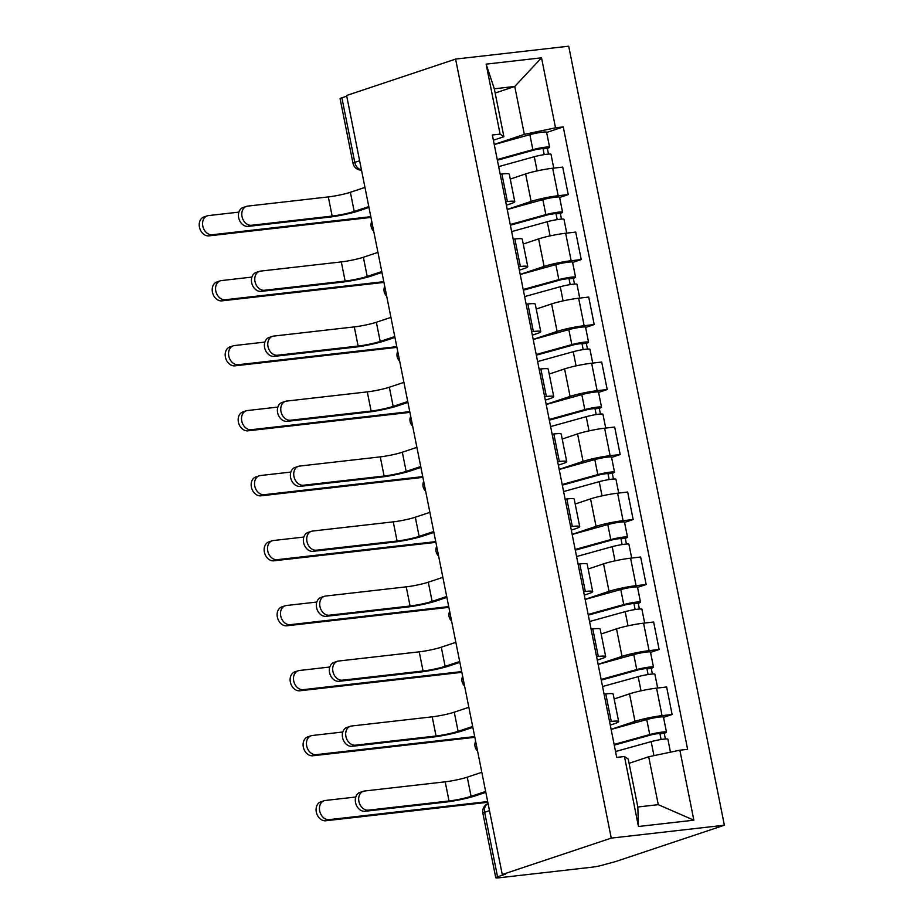 <?xml version="1.0" encoding="UTF-8"?>
<svg xmlns="http://www.w3.org/2000/svg" width="924" height="924" viewBox="0 0 924 924"><rect width="100%" height="100%" fill="white"/><g stroke="black" fill="none" stroke-linecap="round" stroke-linejoin="round"><path stroke-width="1.39" d="M502.252 874.531L505.555 874.15L497.551 876.83A8.547 0.878 168.7 0 0 495.761 877.754A8.547 0.878 168.7 0 0 498.972 877.8L592.307 867.162A8.547 0.878 168.7 0 0 604.065 864.691L615.372 861.642L724.37 825.224L568.71 46.2L455.601 59.09L611.261 838.114L502.252 874.531L346.592 95.495L455.601 59.09M359.632 160.753L354.781 162.37A8.547 0.878 -11.3 0 0 353.003 163.294L340.101 98.718A8.547 0.878 -11.3 0 1 341.88 97.794L354.781 162.37A8.547 6.584 71.5 0 0 361.457 169.9M346.731 96.177L341.88 97.794M724.37 825.224L611.261 838.114M611.111 729.325L635.007 721.344A19.647 2.021 -11.3 0 1 662.058 715.638L672.118 714.495L666.631 686.994L656.571 688.149A19.647 2.021 168.7 0 0 629.521 693.843L614.148 698.971M618.664 721.552L613.166 694.051A19.647 2.021 168.7 0 0 605.786 693.936L611.272 721.425A19.647 2.021 -11.3 0 1 618.664 721.552A19.647 2.021 -11.3 0 1 614.564 723.665L610.267 725.109M611.272 721.425L609.574 721.621M663.513 717.37L672.118 714.495M605.786 693.936L604.077 694.132M598.128 664.333L622.025 656.352A19.647 2.021 -11.3 0 1 649.075 650.658L659.135 649.503L653.638 622.014L643.578 623.157A19.647 2.021 168.7 0 0 616.527 628.851L601.166 633.991M596.581 656.629L598.29 656.444A19.647 2.021 -11.3 0 1 605.67 656.56A19.647 2.021 -11.3 0 1 601.582 658.685L597.285 660.117M650.531 652.379L659.135 649.503M605.67 656.56L600.184 629.059A19.647 2.021 168.7 0 0 592.792 628.944L591.094 629.14M585.135 599.341L609.043 591.36A19.647 2.021 -11.3 0 1 636.093 585.666L646.153 584.522L640.655 557.022L630.595 558.165A19.647 2.021 168.7 0 0 603.545 563.871L588.172 568.999M583.598 591.649L585.308 591.452A19.647 2.021 -11.3 0 1 592.688 591.568A19.647 2.021 -11.3 0 1 588.588 593.693L584.291 595.125M637.548 587.387L646.153 584.522M592.688 591.568L587.19 564.079A19.647 2.021 168.7 0 0 579.81 563.952L578.101 564.148M572.152 534.361L596.049 526.368A19.647 2.021 -11.3 0 1 623.099 520.674L633.159 519.531L627.673 492.03L617.613 493.185A19.647 2.021 168.7 0 0 590.563 498.879L575.19 504.007M570.616 526.657L572.314 526.461A19.647 2.021 -11.3 0 1 579.706 526.576A19.647 2.021 -11.3 0 1 575.606 528.701L571.309 530.133M624.555 522.407L633.159 519.531M579.706 526.576L574.208 499.087A19.647 2.021 168.7 0 0 566.828 498.972L565.118 499.156M559.17 469.369L583.067 461.388A19.647 2.021 -11.3 0 1 610.117 455.682L620.177 454.539L614.679 427.05L604.619 428.193A19.647 2.021 168.7 0 0 577.569 433.887L562.208 439.027M557.622 461.665L559.332 461.469A19.647 2.021 -11.3 0 1 566.712 461.596A19.647 2.021 -11.3 0 1 562.624 463.709L558.327 465.153M611.572 457.415L620.177 454.539M566.712 461.596L561.226 434.095A19.647 2.021 168.7 0 0 553.834 433.98L552.136 434.176M546.176 404.377L570.085 396.396A19.647 2.021 -11.3 0 1 597.135 390.702L607.195 389.547L601.697 362.058L591.637 363.201A19.647 2.021 168.7 0 0 564.587 368.895L549.214 374.035M544.64 396.685L546.35 396.488A19.647 2.021 -11.3 0 1 553.73 396.604A19.647 2.021 -11.3 0 1 549.63 398.729L545.333 400.161M598.59 392.423L607.195 389.547M553.73 396.604L548.232 369.115A19.647 2.021 168.7 0 0 540.852 368.988L539.142 369.184M533.194 339.397L557.091 331.404A19.647 2.021 -11.3 0 1 584.141 325.71L594.201 324.567L588.715 297.066L578.655 298.209A19.647 2.021 168.7 0 0 551.605 303.915L536.232 309.043M531.658 331.693L533.356 331.497A19.647 2.021 -11.3 0 1 540.748 331.612A19.647 2.021 -11.3 0 1 536.648 333.737L532.351 335.169M585.597 327.442L594.201 324.567M540.748 331.612L535.25 304.123A19.647 2.021 168.7 0 0 527.87 303.996L526.16 304.192M520.212 274.405L544.109 266.424A19.647 2.021 -11.3 0 1 571.159 260.718L581.219 259.575L575.721 232.086L565.661 233.229A19.647 2.021 168.7 0 0 538.611 238.923L523.25 244.052M518.664 266.701L520.374 266.505A19.647 2.021 -11.3 0 1 527.754 266.632A19.647 2.021 -11.3 0 1 523.665 268.745L519.369 270.189M572.614 262.451L581.219 259.575M527.754 266.632L522.268 239.131A19.647 2.021 168.7 0 0 514.876 239.016L513.178 239.212M507.218 209.413L531.127 201.432A19.647 2.021 -11.3 0 1 558.177 195.738L568.237 194.583L562.739 167.094L552.679 168.237A19.647 2.021 168.7 0 0 525.629 173.931L510.256 179.071M505.682 201.709L507.392 201.524A19.647 2.021 -11.3 0 1 514.772 201.64A19.647 2.021 -11.3 0 1 510.672 203.765L506.375 205.197M559.632 197.459L568.237 194.583M514.772 201.64L509.274 174.139A19.647 2.021 168.7 0 0 501.894 174.024L500.184 174.22M648.706 756.756L679.868 750.196L693.855 820.189L638.449 826.495L624.462 756.513L628.251 759.089L637.826 806.999L658.269 804.665L648.706 756.756L629.094 763.305M495.16 93.012L514.76 86.463L494.317 88.796L503.892 136.706L500.103 134.119L492.353 135.008L616.712 757.391L624.462 756.513M500.103 134.119L486.116 64.137L541.522 57.819L555.509 127.812L524.335 134.373L514.76 86.463L541.522 57.819M679.868 750.196L687.618 749.318L563.259 126.923L555.509 127.812M494.236 144.421L524.335 134.373M503.892 136.706L493.393 140.205M546.638 132.478L563.259 126.923M693.855 820.189L658.269 804.665M638.449 826.495L637.826 806.999M494.317 88.796L486.116 64.137M485.839 792.353L475.363 795.841A21.564 2.218 -11.3 0 1 445.668 802.101L365.038 811.284A9.818 7.565 -108.5 0 1 355.717 803.337A9.818 7.565 -108.5 0 1 360.014 792.388L363.375 791.267A9.818 7.565 71.5 0 0 359.078 802.217A9.818 7.565 71.5 0 0 368.399 810.163L449.029 800.981A16.02 1.652 168.7 0 0 471.078 796.338L485.654 791.464M449.029 800.981L445.195 781.819L364.564 791.002A9.818 7.565 71.5 0 0 363.375 791.267M445.195 781.819A16.02 1.652 168.7 0 0 467.255 777.176L481.831 772.302M487.826 802.298L325.814 820.755A9.818 7.565 -108.5 0 1 316.493 812.808A9.818 7.565 -108.5 0 1 320.79 801.859L324.151 800.738A9.818 7.565 71.5 0 0 319.854 811.688A9.818 7.565 71.5 0 0 329.175 819.634L487.676 801.582M355.786 797.008L325.352 800.473A9.818 7.565 71.5 0 0 324.151 800.738M615.546 751.512L651.154 741.637A10.672 1.097 -11.3 0 1 662.011 739.385A10.672 1.097 -11.3 0 1 667.879 739.2L670.466 752.171M614.264 745.114L652.991 734.372L661.018 733.206L659.955 733.76L661.099 739.523M614.125 744.421L649.734 734.557A10.672 1.097 -11.3 0 1 660.602 732.305A10.672 1.097 -11.3 0 1 666.47 732.12A10.672 1.097 -11.3 0 1 664.24 733.275L665.384 738.992M611.134 729.429L646.742 719.553A10.672 1.097 -11.3 0 1 657.599 717.301A10.672 1.097 -11.3 0 1 663.467 717.128L666.47 732.12M659.817 733.113L659.955 733.76L664.24 733.275M472.845 727.361L462.381 730.861A21.564 2.218 -11.3 0 1 432.686 737.109L352.056 746.303A9.818 7.565 -108.5 0 1 342.735 738.357A9.818 7.565 -108.5 0 1 347.031 727.396L350.381 726.276A9.818 7.565 71.5 0 0 346.096 737.236A9.818 7.565 71.5 0 0 355.405 745.183L436.036 735.989A16.02 1.652 168.7 0 0 458.096 731.346L472.672 726.472M436.036 735.989L432.213 716.828L351.582 726.01A9.818 7.565 71.5 0 0 350.381 726.276M432.213 716.828A16.02 1.652 168.7 0 0 454.262 712.185L468.838 707.31M459.863 662.369L449.399 665.869A21.564 2.218 -11.3 0 1 419.692 672.129L339.062 681.311A9.818 7.565 -108.5 0 1 329.741 673.365A9.818 7.565 -108.5 0 1 334.038 662.416L337.399 661.295A9.818 7.565 71.5 0 0 333.102 672.245A9.818 7.565 71.5 0 0 342.423 680.191L423.053 670.997A16.02 1.652 168.7 0 0 445.114 666.354L459.69 661.492M423.053 670.997L419.23 651.836L338.6 661.03A9.818 7.565 71.5 0 0 337.399 661.295M419.23 651.836A16.02 1.652 168.7 0 0 441.279 647.193L455.855 642.33M474.832 737.317L312.832 755.774A9.818 7.565 -108.5 0 1 303.511 747.828A9.818 7.565 -108.5 0 1 307.808 736.867L311.169 735.747A9.818 7.565 71.5 0 0 306.872 746.707A9.818 7.565 71.5 0 0 316.193 754.654L474.693 736.59M342.792 732.016L312.358 735.481A9.818 7.565 71.5 0 0 311.169 735.747M602.552 686.52L638.172 676.645A10.672 1.097 -11.3 0 1 649.029 674.393A10.672 1.097 -11.3 0 1 654.897 674.22L657.657 688.022M601.281 680.122L640.009 669.392L648.036 668.225L646.962 668.78L648.117 674.532M601.143 679.44L636.751 669.565A10.672 1.097 -11.3 0 1 647.609 667.313A10.672 1.097 -11.3 0 1 653.476 667.14A10.672 1.097 -11.3 0 1 651.247 668.283L652.39 674.012M598.14 664.437L633.76 654.573A10.672 1.097 -11.3 0 1 644.617 652.309A10.672 1.097 -11.3 0 1 650.484 652.136L653.476 667.14M646.835 668.121L646.962 668.78L651.247 668.283M461.85 672.326L299.85 690.782A9.818 7.565 -108.5 0 1 290.529 682.836A9.818 7.565 -108.5 0 1 294.825 671.887L298.175 670.766A9.818 7.565 71.5 0 0 293.89 681.716A9.818 7.565 71.5 0 0 303.199 689.662L461.711 671.598M329.81 667.024L299.376 670.501A9.818 7.565 71.5 0 0 298.175 670.766M589.57 621.529L625.178 611.653A10.672 1.097 -11.3 0 1 636.035 609.401A10.672 1.097 -11.3 0 1 641.903 609.228L644.663 623.03M588.288 615.13L627.015 604.4L635.042 603.233L633.98 603.788L635.135 609.54M588.149 614.448L623.769 604.573A10.672 1.097 -11.3 0 1 634.626 602.321A10.672 1.097 -11.3 0 1 640.494 602.148A10.672 1.097 -11.3 0 1 638.265 603.303L639.408 609.02M585.158 599.445L620.766 589.581A10.672 1.097 -11.3 0 1 631.623 587.329A10.672 1.097 -11.3 0 1 637.491 587.144L640.494 602.148M633.852 603.129L633.98 603.788L638.265 603.303M446.881 597.389L436.405 600.877A21.564 2.218 -11.3 0 1 406.71 607.137L326.08 616.32A9.818 7.565 -108.5 0 1 316.759 608.373A9.818 7.565 -108.5 0 1 321.055 597.424L324.416 596.303A9.818 7.565 71.5 0 0 320.12 607.253A9.818 7.565 71.5 0 0 329.441 615.199L410.071 606.017A16.02 1.652 168.7 0 0 432.12 601.374L446.696 596.5M410.071 606.017L406.237 586.856L325.606 596.038A9.818 7.565 71.5 0 0 324.416 596.303M406.237 586.856A16.02 1.652 168.7 0 0 428.297 582.201L442.873 577.338M433.887 532.397L423.423 535.897A21.564 2.218 -11.3 0 1 393.728 542.145L313.097 551.339A9.818 7.565 -108.5 0 1 303.777 543.393A9.818 7.565 -108.5 0 1 308.073 532.432L311.423 531.312A9.818 7.565 71.5 0 0 307.138 542.273A9.818 7.565 71.5 0 0 316.447 550.207L397.077 541.025A16.02 1.652 168.7 0 0 419.138 536.382L433.714 531.508M397.077 541.025L393.254 521.864L312.624 531.046A9.818 7.565 71.5 0 0 311.423 531.312M393.254 521.864A16.02 1.652 168.7 0 0 415.303 517.221L429.879 512.346M420.905 467.405L410.441 470.905A21.564 2.218 -11.3 0 1 380.734 477.154L300.104 486.347A9.818 7.565 -108.5 0 1 290.794 478.401A9.818 7.565 -108.5 0 1 295.079 467.452L298.44 466.32A9.818 7.565 71.5 0 0 294.144 477.281A9.818 7.565 71.5 0 0 303.465 485.227L384.095 476.033A16.02 1.652 168.7 0 0 406.156 471.39L420.732 466.528M384.095 476.033L380.272 456.872L299.642 466.066A9.818 7.565 71.5 0 0 298.44 466.32M380.272 456.872A16.02 1.652 168.7 0 0 402.321 452.229L416.897 447.355M448.868 607.334L286.856 625.791A9.818 7.565 -108.5 0 1 277.535 617.844A9.818 7.565 -108.5 0 1 281.832 606.895L285.193 605.774A9.818 7.565 71.5 0 0 280.896 616.724A9.818 7.565 71.5 0 0 290.217 624.67L448.718 606.618M316.828 602.044L286.394 605.509A9.818 7.565 71.5 0 0 285.193 605.774M576.588 556.537L612.196 546.673A10.672 1.097 -11.3 0 1 623.053 544.421A10.672 1.097 -11.3 0 1 628.921 544.236L631.681 558.05M575.306 550.15L614.033 539.408L622.06 538.242L620.997 538.796L622.141 544.559M575.167 549.457L610.787 539.593A10.672 1.097 -11.3 0 1 621.644 537.329A10.672 1.097 -11.3 0 1 627.511 537.156A10.672 1.097 -11.3 0 1 625.282 538.311L626.426 544.028M572.175 534.465L607.784 524.589A10.672 1.097 -11.3 0 1 618.641 522.337A10.672 1.097 -11.3 0 1 624.509 522.164L627.511 537.156M620.859 538.149L620.997 538.796L625.282 538.311M435.874 542.342L273.874 560.81A9.818 7.565 -108.5 0 1 264.553 552.864A9.818 7.565 -108.5 0 1 268.849 541.903L272.21 540.783A9.818 7.565 71.5 0 0 267.914 551.744A9.818 7.565 71.5 0 0 277.235 559.678L435.735 541.626M303.834 537.052L273.4 540.517A9.818 7.565 71.5 0 0 272.21 540.783M563.594 491.556L599.214 481.681A10.672 1.097 -11.3 0 1 610.071 479.429A10.672 1.097 -11.3 0 1 615.938 479.256L618.699 493.058M562.323 485.158L601.05 474.428L609.078 473.261L608.004 473.816L609.159 479.568M562.185 484.476L597.793 474.601A10.672 1.097 -11.3 0 1 608.65 472.349A10.672 1.097 -11.3 0 1 614.518 472.164A10.672 1.097 -11.3 0 1 612.289 473.319L613.432 479.048M559.182 469.473L594.802 459.598A10.672 1.097 -11.3 0 1 605.659 457.345A10.672 1.097 -11.3 0 1 611.526 457.172L614.518 472.164M607.876 473.157L608.004 473.816L612.289 473.319M422.892 477.362L260.891 495.818A9.818 7.565 -108.5 0 1 251.571 487.872A9.818 7.565 -108.5 0 1 255.867 476.923L259.217 475.802A9.818 7.565 71.5 0 0 254.932 486.752A9.818 7.565 71.5 0 0 264.241 494.698L422.753 476.634M290.852 472.06L260.418 475.537A9.818 7.565 71.5 0 0 259.217 475.802M550.612 426.565L586.22 416.689A10.672 1.097 -11.3 0 1 597.077 414.437A10.672 1.097 -11.3 0 1 602.945 414.264L605.705 428.066M549.33 420.166L588.057 409.436L596.084 408.269L595.021 408.824L596.176 414.576M549.191 419.484L584.811 409.609A10.672 1.097 -11.3 0 1 595.668 407.357A10.672 1.097 -11.3 0 1 601.536 407.184A10.672 1.097 -11.3 0 1 599.306 408.339L600.45 414.056M546.199 404.481L581.808 394.617A10.672 1.097 -11.3 0 1 592.665 392.365A10.672 1.097 -11.3 0 1 598.533 392.18L601.536 407.184M594.894 408.165L595.021 408.824L599.306 408.339M407.923 402.414L397.447 405.913A21.564 2.218 -11.3 0 1 367.752 412.173L287.121 421.356A9.818 7.565 -108.5 0 1 277.801 413.409A9.818 7.565 -108.5 0 1 282.097 402.46L285.458 401.339A9.818 7.565 71.5 0 0 281.162 412.289A9.818 7.565 71.5 0 0 290.483 420.235L371.113 411.053A16.02 1.652 168.7 0 0 393.162 406.398L407.738 401.536M371.113 411.053L367.278 391.88L286.648 401.074A9.818 7.565 71.5 0 0 285.458 401.339M367.278 391.88A16.02 1.652 168.7 0 0 389.339 387.237L403.915 382.374M409.909 412.37L247.898 430.827A9.818 7.565 -108.5 0 1 238.588 422.88A9.818 7.565 -108.5 0 1 242.873 411.931L246.234 410.81A9.818 7.565 71.5 0 0 241.938 421.76A9.818 7.565 71.5 0 0 251.259 429.706L409.759 411.642M277.87 407.08L247.436 410.545A9.818 7.565 71.5 0 0 246.234 410.81M537.629 361.573L573.238 351.709A10.672 1.097 -11.3 0 1 584.095 349.457A10.672 1.097 -11.3 0 1 589.962 349.272L592.723 363.074M536.347 355.186L575.074 344.444L583.102 343.278L582.039 343.832L583.183 349.584M536.209 354.493L571.829 344.617A10.672 1.097 -11.3 0 1 582.686 342.365A10.672 1.097 -11.3 0 1 588.553 342.192A10.672 1.097 -11.3 0 1 586.324 343.347L587.468 349.064M533.217 339.501L568.826 329.625A10.672 1.097 -11.3 0 1 579.683 327.373A10.672 1.097 -11.3 0 1 585.55 327.2L588.553 342.192M581.901 343.185L582.039 343.832L586.324 343.347M394.929 337.433L384.465 340.921A21.564 2.218 -11.3 0 1 354.77 347.181L274.139 356.364A9.818 7.565 -108.5 0 1 264.818 348.429A9.818 7.565 -108.5 0 1 269.115 337.468L272.464 336.348A9.818 7.565 71.5 0 0 268.179 347.297A9.818 7.565 71.5 0 0 277.5 355.243L358.131 346.061A16.02 1.652 168.7 0 0 380.18 341.418L394.756 336.544M358.131 346.061L354.296 326.9L273.666 336.082A9.818 7.565 71.5 0 0 272.464 336.348M354.296 326.9A16.02 1.652 168.7 0 0 376.345 322.257L390.933 317.382M396.927 347.378L234.915 365.835A9.818 7.565 -108.5 0 1 225.595 357.9A9.818 7.565 -108.5 0 1 229.891 346.939L233.252 345.819A9.818 7.565 71.5 0 0 228.956 356.768A9.818 7.565 71.5 0 0 238.277 364.714L396.777 346.662M264.876 342.088L234.442 345.553A9.818 7.565 71.5 0 0 233.252 345.819M524.636 296.592L560.256 286.717A10.672 1.097 -11.3 0 1 571.113 284.465A10.672 1.097 -11.3 0 1 576.98 284.28L579.741 298.094M523.365 290.194L562.092 279.464L570.12 278.297L569.045 278.84L570.2 284.604M523.227 289.501L558.835 279.637A10.672 1.097 -11.3 0 1 569.692 277.385A10.672 1.097 -11.3 0 1 575.56 277.2A10.672 1.097 -11.3 0 1 573.342 278.355L574.474 284.072M520.224 274.509L555.844 264.634A10.672 1.097 -11.3 0 1 566.701 262.381A10.672 1.097 -11.3 0 1 572.568 262.208L575.56 277.2M568.918 278.193L569.045 278.84L573.342 278.355M381.947 272.441L371.483 275.941A21.564 2.218 -11.3 0 1 341.776 282.19L261.146 291.383A9.818 7.565 -108.5 0 1 251.836 283.437A9.818 7.565 -108.5 0 1 256.121 272.476L259.482 271.356A9.818 7.565 71.5 0 0 255.186 282.317A9.818 7.565 71.5 0 0 264.507 290.263L345.137 281.069A16.02 1.652 168.7 0 0 367.198 276.426L381.774 271.552M345.137 281.069L341.314 261.908L260.683 271.09A9.818 7.565 71.5 0 0 259.482 271.356M341.314 261.908A16.02 1.652 168.7 0 0 363.363 257.265L377.939 252.391M383.934 282.397L221.933 300.854A9.818 7.565 -108.5 0 1 212.612 292.908A9.818 7.565 -108.5 0 1 216.909 281.959L220.258 280.827A9.818 7.565 71.5 0 0 215.973 291.788A9.818 7.565 71.5 0 0 225.294 299.734L383.795 281.67M251.894 277.096L221.46 280.573A9.818 7.565 71.5 0 0 220.258 280.827M511.653 231.601L547.262 221.725A10.672 1.097 -11.3 0 1 558.119 219.473A10.672 1.097 -11.3 0 1 563.986 219.3L566.747 233.102M510.371 225.202L549.099 214.472L557.137 213.305L556.063 213.86L557.218 219.612M510.244 224.52L545.853 214.645A10.672 1.097 -11.3 0 1 556.71 212.393A10.672 1.097 -11.3 0 1 562.577 212.22A10.672 1.097 -11.3 0 1 560.348 213.363L561.492 219.092M507.241 209.517L542.85 199.653A10.672 1.097 -11.3 0 1 553.707 197.401A10.672 1.097 -11.3 0 1 559.574 197.216L562.577 212.22M555.936 213.201L556.063 213.86L560.348 213.363M368.965 207.45L358.489 210.949A21.564 2.218 -11.3 0 1 328.794 217.209L248.163 226.392A9.818 7.565 -108.5 0 1 238.842 218.445A9.818 7.565 -108.5 0 1 243.139 207.496L246.5 206.375A9.818 7.565 71.5 0 0 242.203 217.325A9.818 7.565 71.5 0 0 251.524 225.271L332.155 216.089A16.02 1.652 168.7 0 0 354.204 211.434L368.78 206.572M332.155 216.089L328.32 196.916L247.69 206.11A9.818 7.565 71.5 0 0 246.5 206.375M328.32 196.916A16.02 1.652 168.7 0 0 350.381 192.273L364.957 187.41M370.951 217.406L208.94 235.863A9.818 7.565 -108.5 0 1 199.63 227.916A9.818 7.565 -108.5 0 1 203.915 216.967L207.276 215.846A9.818 7.565 71.5 0 0 202.98 226.796A9.818 7.565 71.5 0 0 212.301 234.742L370.801 216.678M238.912 212.116L208.477 215.581A9.818 7.565 71.5 0 0 207.276 215.846M498.671 166.609L534.28 156.745A10.672 1.097 -11.3 0 1 545.137 154.481A10.672 1.097 -11.3 0 1 551.004 154.308L553.765 168.11M497.389 160.222L536.116 149.48L544.144 148.314L543.081 148.868L544.224 154.62M497.251 159.529L532.871 149.653A10.672 1.097 -11.3 0 1 543.728 147.401A10.672 1.097 -11.3 0 1 549.595 147.228A10.672 1.097 -11.3 0 1 547.366 148.383L548.51 154.1M494.259 144.537L529.868 134.661A10.672 1.097 -11.3 0 1 540.725 132.409A10.672 1.097 -11.3 0 1 546.592 132.224L549.595 147.228M542.942 148.21L543.081 148.868L547.366 148.383M525.629 173.931L531.127 201.432M538.611 238.923L544.109 266.424M551.605 303.915L557.091 331.404M564.587 368.895L570.085 396.396M577.569 433.887L583.067 461.388M590.563 498.879L596.049 526.368M603.545 563.871L609.043 591.36M616.527 628.851L622.025 656.352M629.521 693.843L635.007 721.344M514.876 239.016L520.374 266.505M527.87 303.996L533.356 331.497M540.852 368.988L546.35 396.488M553.834 433.98L559.332 461.469M566.828 498.972L572.314 526.461M579.81 563.952L585.308 591.452M592.792 628.944L598.29 656.444M501.894 174.024L507.392 201.524M565.661 233.229L571.159 260.718M578.655 298.209L584.141 325.71M591.637 363.201L597.135 390.702M604.619 428.193L610.117 455.682M617.613 493.185L623.099 520.674M630.595 558.165L636.093 585.666M643.578 623.157L649.075 650.658M656.571 688.149L662.058 715.638M552.679 168.237L558.177 195.738M495.761 877.754L482.859 813.178A8.547 8.547 0 0 1 488.08 803.568A8.547 6.584 71.5 0 0 484.638 812.254L497.551 876.83M489.489 810.637L484.638 812.254A8.547 0.878 -11.3 0 0 482.859 813.178M368.399 810.163L365.038 811.284M471.078 796.338L467.255 777.176M329.175 819.634L325.814 820.755M651.154 741.637L653.961 755.659M646.742 719.553L649.734 734.557M355.405 745.183L352.056 746.303M458.096 731.346L454.262 712.185M342.423 680.191L339.062 681.311M445.114 666.354L441.279 647.193M316.193 754.654L312.832 755.774M638.172 676.645L641.002 690.817M633.76 654.573L636.751 669.565M303.199 689.662L299.85 690.782M625.178 611.653L628.02 625.837M620.766 589.581L623.769 604.573M329.441 615.199L326.08 616.32M432.12 601.374L428.297 582.201M316.447 550.207L313.097 551.339M419.138 536.382L415.303 517.221M303.465 485.227L300.104 486.347M406.156 471.39L402.321 452.229M290.217 624.67L286.856 625.791M612.196 546.673L615.026 560.845M607.784 524.589L610.787 539.593M277.235 559.678L273.874 560.81M599.214 481.681L602.044 495.853M594.802 459.598L597.793 474.601M264.241 494.698L260.891 495.818M586.22 416.689L589.062 430.873M581.808 394.617L584.811 409.609M290.483 420.235L287.121 421.356M393.162 406.398L389.339 387.237M251.259 429.706L247.898 430.827M573.238 351.709L576.068 365.881M568.826 329.625L571.829 344.617M277.5 355.243L274.139 356.364M380.18 341.418L376.345 322.257M238.277 364.714L234.915 365.835M560.256 286.717L563.086 300.889M555.844 264.634L558.835 279.637M264.507 290.263L261.146 291.383M367.198 276.426L363.363 257.265M225.294 299.734L221.933 300.854M547.262 221.725L550.103 235.909M542.85 199.653L545.853 214.645M251.524 225.271L248.163 226.392M354.204 211.434L350.381 192.273M212.301 234.742L208.94 235.863M534.28 156.745L537.11 170.917M529.868 134.661L532.871 149.653M475.629 741.279A8.547 8.547 0 0 0 477.581 751.016M462.647 676.287A8.547 8.547 0 0 0 464.587 686.035M449.653 611.307A8.547 8.547 0 0 0 451.605 621.044M436.671 546.315A8.547 8.547 0 0 0 438.623 556.052M423.689 481.323A8.547 8.547 0 0 0 425.629 491.071M410.695 416.343A8.547 8.547 0 0 0 412.647 426.079M397.713 351.351A8.547 8.547 0 0 0 399.665 361.088M384.731 286.359A8.547 8.547 0 0 0 386.671 296.096M371.748 221.379A8.547 8.547 0 0 0 373.689 231.115M353.003 163.294A8.547 8.547 0 0 0 361.503 170.155"/></g></svg>
